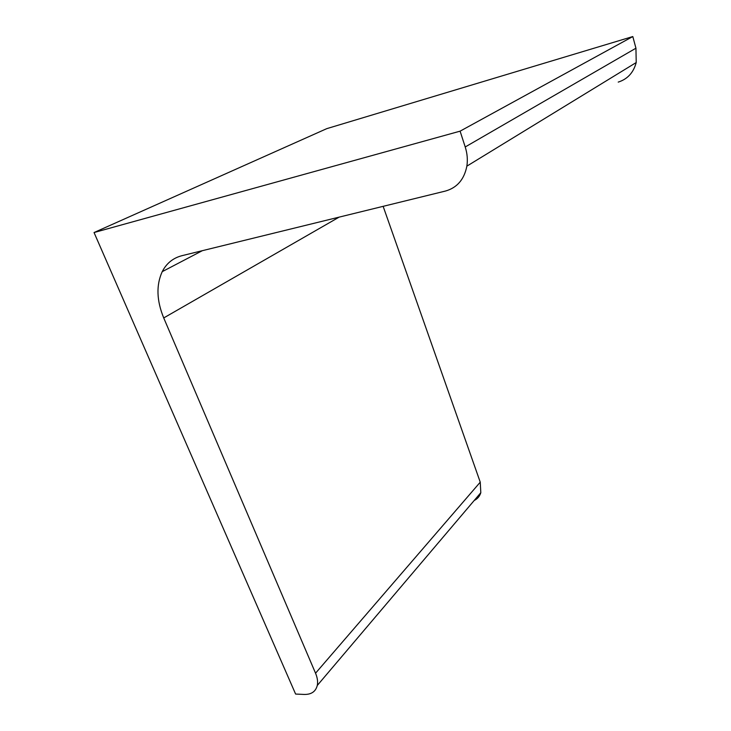 <?xml version="1.0" encoding="UTF-8"?>
<svg xmlns="http://www.w3.org/2000/svg" width="731" height="731" viewBox="0 0 731 731"><rect width="100%" height="100%" fill="white"/><g stroke="black" fill="none" stroke-linecap="round" stroke-linejoin="round"><path stroke-width="1.1" d="M460.101 131.16L632.808 36.55L326.794 128.638L94.043 232.54L460.101 131.16L465.218 146.968C467.283 153.464 467.831 159.851 466.862 166.147L636.217 62.537L635.943 48.209L465.218 146.968M94.043 232.54L295.607 694.057L304.315 694.441C311.388 694.551 315.701 691.553 317.281 685.459C318.012 681.813 317.437 677.728 315.545 673.205L163.726 317.939C156.589 300.523 156.096 285.099 162.227 271.649L202.295 250.706M474.218 500.461C477.526 498.853 479.719 496.267 480.815 492.694L480.249 482.177L383.145 206.343M466.862 166.147C464.231 179.442 457.085 187.748 445.435 191.056L181.882 255.704C173.028 258.025 166.476 263.343 162.227 271.649M618.225 82.1C627.5 79.158 633.503 72.634 636.217 62.537M632.808 36.55L635.943 48.209M480.249 482.177L315.545 673.205M339.12 217.134L163.726 317.939M317.281 685.459L480.815 492.694"/></g></svg>
